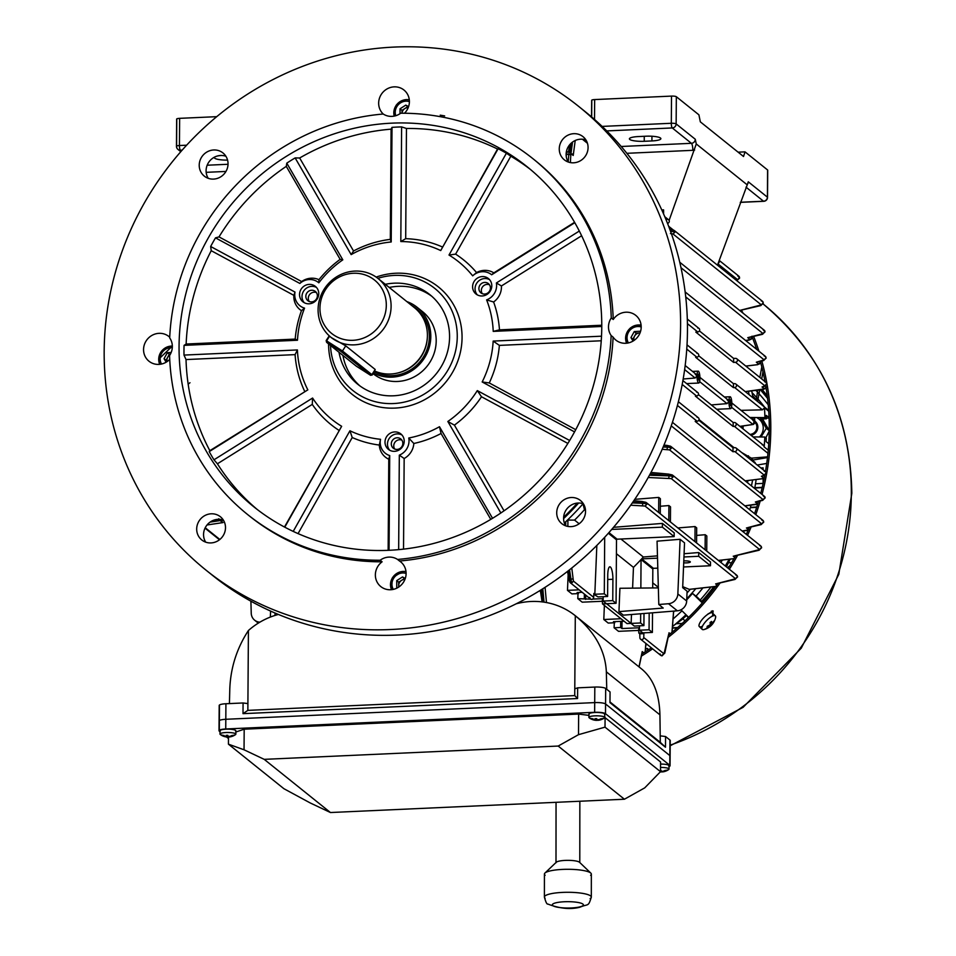 <?xml version="1.0" encoding="UTF-8"?>
<svg xmlns="http://www.w3.org/2000/svg" width="956" height="956" viewBox="0 0 956 956"><rect width="100%" height="100%" fill="white"/><g stroke="black" fill="none" stroke-linecap="round" stroke-linejoin="round"><path stroke-width="1.43" d="M730.384 399.787A2.976 0.729 87.4 0 0 730.229 399.728A2.976 0.729 87.4 0 0 729.619 402.428A2.976 0.729 87.4 0 0 730.336 405.619A2.976 0.729 87.4 0 0 730.492 405.679A2.976 0.729 87.4 0 0 731.089 402.99A2.976 0.729 87.4 0 0 730.384 399.787M698.489 374.19A2.976 0.729 87.4 0 0 698.334 374.131A2.976 0.729 87.4 0 0 697.725 376.819A2.976 0.729 87.4 0 0 698.442 380.01A2.976 0.729 87.4 0 0 698.597 380.07A2.976 0.729 87.4 0 0 699.195 377.381A2.976 0.729 87.4 0 0 698.489 374.19M711.3 404.938L727.038 403.623L728.89 401.52A5.951 1.446 87.4 0 0 730.312 408.523A5.951 1.446 87.4 0 0 730.623 408.642A5.951 1.446 87.4 0 0 731.83 403.886A5.951 1.446 87.4 0 0 730.085 396.764A5.951 1.446 87.4 0 0 728.89 401.52L727.062 399.739M683.17 379.018L695.143 378.014L696.996 375.911A5.951 1.446 87.4 0 0 698.418 382.926A5.951 1.446 87.4 0 0 698.728 383.045A5.951 1.446 87.4 0 0 699.935 378.277A5.951 1.446 87.4 0 0 698.191 371.155A5.951 1.446 87.4 0 0 696.996 375.911L695.167 374.131M683.707 562.833A4.959 1.004 -179.6 0 0 690.328 561.925A4.959 1.004 -179.6 0 0 690.172 561.674A4.959 1.004 -179.6 0 0 683.779 560.921M749.755 417.473L764.943 417.605A255.814 242.597 128.8 0 0 764.442 407.842L762.446 409.837L734.662 387.539L733.419 387.634L695.645 357.305L696.876 357.197A1.984 1.876 -51.2 0 0 698.071 353.72A1.984 1.876 -51.2 0 0 696.9 353.326M741.02 410.351L762.446 409.837M764.442 407.842A1.984 1.876 128.8 0 0 764.442 407.77A255.814 242.597 128.8 0 1 764.943 417.605L766.413 418.788A255.814 242.597 128.8 0 0 766.294 415.394L769.066 417.629M590.784 599.173L577.794 598.635L577.998 593.628M584.331 598.337L584.367 594.046M578.452 592.481L578.452 593.604L571.903 593.903L567.482 590.366L579.109 589.84M639.48 627.757L621.974 628.546L620.647 627.483L614.099 627.781L614.302 622.786M620.647 627.483L620.683 621.364M614.768 621.639L614.756 622.762L608.207 623.061L603.798 619.512L620.97 618.735M739.908 426.364L752.993 424.452L731.495 407.196M727.038 403.623L699.601 381.599M695.143 378.014L684.627 369.578M696.637 392.151A1.984 1.876 128.8 0 1 698.37 394.649A1.984 1.876 128.8 0 1 696.613 396.035L695.37 396.131L733.156 426.472L734.387 426.364A1.984 1.876 -51.2 0 0 735.582 422.887A1.984 1.876 -51.2 0 0 734.411 422.492L733.18 422.504L698.394 394.565M764.179 446.846A255.814 242.597 128.8 0 0 764.812 437.023L764.812 437.023A255.814 242.597 128.8 0 1 764.167 446.906A1.984 1.876 -51.2 0 0 764.179 446.846L763.438 445.257L735.582 422.887M762.195 444.791L763.438 445.257M698.669 355.74L733.455 383.667L734.686 383.655A1.984 1.876 128.8 0 1 736.419 386.14A1.984 1.876 128.8 0 1 734.662 387.539M697.139 417.366A1.984 1.876 128.8 0 1 698.932 419.887A1.984 1.876 128.8 0 1 697.115 421.249L677.422 405.44M764.226 475.12L766.067 473.017L764.226 475.12L734.901 451.579A1.984 1.876 -51.2 0 0 736.156 448.089A1.984 1.876 -51.2 0 0 734.925 447.695L733.001 447.719L698.764 420.234M764.023 475.586A1.96 1.326 -103.1 0 1 763.533 475.873L766.246 473.34L765.445 471.607L764.25 471.248M697.115 421.249L695.191 421.405L732.977 451.734L734.901 451.579M763.031 478.669A1.96 0.777 -96.9 0 1 762.84 478.753A1.96 0.777 -96.9 0 1 762.661 478.717L763.784 478.203L761.394 476.291L764.31 475.144M734.088 447.707L699.015 419.553M741.677 452.523L751.368 458.163A233.013 220.967 128.8 0 1 751.165 460.135A233.013 220.967 -51.2 0 0 751.368 458.163L767.596 456.849M699.398 330.919L733.622 358.404L735.546 358.38A1.984 1.876 128.8 0 1 737.339 360.902A1.984 1.876 128.8 0 1 735.523 362.264L733.599 362.42L695.813 332.09L697.737 331.935L687.424 323.642M697.737 331.935A1.984 1.876 -51.2 0 0 698.991 328.446A1.984 1.876 -51.2 0 0 697.772 328.051M764.848 385.806L766.688 383.703L764.848 385.806L735.523 362.264M764.645 386.272A1.96 1.326 -103.1 0 1 764.155 386.559L766.879 384.025L766.067 382.292L764.884 381.934M745.322 391.59L764.406 388.889A1.96 1.864 -51.2 0 0 766.079 387.706M223.453 520.231L220.705 520.709L223.035 522.574L207.01 524.987M219.844 539.471L205.229 527.736M631.498 614.505L631.127 623.408L606.594 603.714L616.07 603.284L616.512 539.829L608.339 533.257M652.697 587.952L652.828 568.975L641.046 559.523A229.046 217.215 128.8 0 1 633.458 567.374L632.597 588.155M633.458 567.374L616.417 553.691M680.11 539.303L677.852 593.939A9.919 9.405 128.8 0 1 668.519 603.726L658.803 604.503L657.059 541.168L680.11 539.303L684.532 542.853L682.68 587.653L687.089 591.202L686.683 601.025A9.919 9.405 128.8 0 1 677.35 610.812L623.36 615.162L618.95 611.613L619.918 588.275L658.349 587.892M683.528 566.968L710.475 565.749L698.693 556.296L683.946 556.966M657.525 558.161L641.643 558.878L653.426 568.33L657.8 568.127M539.531 590.808L540.499 591.585M614.099 627.781L618.52 631.33L638.728 630.41M660.13 653.964L660.751 655.374L640.568 639.17A1.984 1.876 -51.2 0 1 639.887 637.712L639.779 633.828L638.799 633.039L638.692 629.168L639.468 629.132M577.794 598.635L582.204 602.172L602.411 601.264M631.127 623.408L640.604 622.977L643.914 625.63L634.306 626.072L630.996 623.408L627.017 623.587L602.483 603.893L602.376 600.021L603.164 599.986M592.708 599.077L603.164 598.611M602.483 603.893L606.462 603.714L603.152 601.061L612.76 600.619L616.07 603.284M593.807 594.297L598.002 596.914L607.61 596.484L604.3 593.831L594.823 594.25L593.843 593.461L593.676 597.357L573.445 581.105L571.604 583.208L569.979 582.443L568.748 578.966L570.266 579.276L571.604 583.208L569.549 569.788M737.65 279.726L739.49 277.61L737.65 279.726L717.944 263.904M596.843 545.422L594.823 594.25M579.133 523.757L574.58 520.1L567.912 520.064L567.864 526.421M587.45 143.281L582.407 139.229M568.211 161.958L568.999 151.825A1.96 1.864 128.8 0 1 570.887 153.593L570.385 162.592M640.568 639.17A1.984 1.876 -51.2 0 0 643.735 637.533L643.89 633.649L642.91 632.86L652.386 632.43L652.518 612.808M662.09 655.828L660.775 655.398L661.934 655.732L663.966 653.785L643.735 637.533M718.171 263.282A1.984 1.876 -51.2 0 0 719.151 260.582M739.621 277.766L737.673 275.842M749.11 394.697A233.013 220.967 -51.2 0 0 748.476 391.267A233.013 220.967 128.8 0 1 749.11 394.697M746.17 392.33A233.013 220.967 -51.2 0 0 746.027 391.566M563.586 518.594A233.013 220.967 -51.2 0 0 578.655 503.011M564.351 522.992A233.013 220.967 -51.2 0 0 565.737 521.701A233.013 220.967 -51.2 0 0 583.076 503.704M739.968 426.412L753.22 424.476L754.236 420.951L753.017 420.568M735.355 579.193A1.96 1.326 -103.1 0 1 734.865 579.479L737.578 576.946L735.558 578.727L737.399 576.623L736.777 575.213L646.34 502.605L647.069 504.099L645.037 506.047L647.069 504.099L642.91 503.119L646.865 503.991M735.558 578.727L645.037 506.047L630.697 505.21M737.279 575.787L737.59 576.946L737.16 575.608L735.594 574.843M759.411 549.987A1.96 1.326 -103.1 0 1 758.921 550.274L761.633 547.74L761.275 546.497L761.633 547.74L759.614 549.521L761.454 547.418L760.833 546.007L672.618 475.18L673.347 476.685L671.315 478.633L673.347 476.685L669.188 475.706L673.144 476.566M759.614 549.521L671.315 478.633M760.833 546.007L759.65 545.637M761.514 524.342A1.96 1.326 -103.1 0 1 761.024 524.629L763.748 522.096L763.378 520.853L763.748 522.096L761.717 523.876L763.557 521.773L762.936 520.363L670.897 446.464L671.626 447.958L669.582 449.906L671.411 447.85L667.467 446.978L671.626 447.958L670.431 446.165L667.013 445.436L669.654 446.01M761.717 523.876L669.582 449.906M763.438 520.936L761.753 519.992M763.187 499.677L765.027 497.562L763.187 499.677L671.243 425.862M765.159 497.682L763.211 495.794M570.433 154.884A1.96 0.669 0.4 0 0 568.258 154.382L566.382 154.418L566.227 156.27M684.078 553.727L698.717 552.544L710.499 561.997L710.475 565.749M682.715 586.649L689.216 589.35L716.785 586.279M585.514 510.588L584.463 509.739L583.088 504.147M613.501 527.33L662.412 523.398L674.183 532.851L674.159 536.603L662.389 527.15L611.697 529.433M657.465 555.866L643.34 557.001L620.922 539.005M718.362 560.431L734.005 558.627M634.748 499.343L658.756 497.407L660.369 498.709L660.261 513.778M660.321 506.25L668.913 505.557L670.526 506.859L670.419 521.94M677.9 527.939L695.06 526.553L696.685 527.855L696.577 542.936M696.625 535.408L705.217 534.715L706.843 536.005L706.735 551.086M742.167 531.01L748.799 529.839M744.855 505.844L757.726 503.908A1.96 1.864 128.8 0 1 757.726 503.908L755.348 501.996L763.27 499.689M748.213 457.781A233.013 220.967 -51.2 0 0 748.428 455.797M574.58 520.1A229.046 217.215 -51.2 0 0 584.463 509.739M565.701 525.824L565.737 521.701L567.912 520.064M658.326 587.343L652.733 582.837M643.34 557.001A229.046 217.215 128.8 0 1 641.643 558.878M608.924 532.6L617.11 539.184L674.159 536.603M687.017 592.995A233.013 220.967 -51.2 0 0 690.292 589.278M667.384 219.402A1.984 1.876 128.8 0 1 669.2 221.864A1.984 1.876 128.8 0 1 667.491 223.286M763.294 302.933L761.323 304.88L763.163 302.777L762.541 301.355L674.327 230.539L675.056 232.033L673.024 233.993L675.056 232.033L670.431 231.017M761.323 304.88L673.024 233.993M762.541 301.355L761.346 300.997M763.055 333.596L764.884 331.493L763.055 333.596L680.995 267.716M765.015 331.648L763.079 329.712M745.644 340.515L750.149 339.583L747.759 337.671L763.127 333.608M764.167 359.874L765.995 357.771L764.167 359.874L685.727 296.91M763.952 360.328A1.96 1.326 -103.1 0 1 763.462 360.627L766.186 358.094L765.362 356.337L764.191 355.99M745.847 366.064L757.582 364.642L758.706 364.117L756.316 362.205L764.238 359.886M593.676 597.357A1.984 1.876 128.8 0 1 590.521 598.994A1.984 1.876 128.8 0 1 589.84 597.524M663.966 653.785L662.126 655.828M671.96 632.382L673.598 611.111M568.127 574.938L567.482 590.366M645.145 651.956L645.85 643.412M604.383 605.411L603.798 619.512M673.61 611.84A233.013 220.967 -51.2 0 0 674.47 611.039A233.013 220.967 128.8 0 1 673.61 611.84M686.778 598.815A233.013 220.967 -51.2 0 0 695.777 588.669A233.013 220.967 128.8 0 1 686.778 598.815M747.544 482.625A233.013 220.967 -51.2 0 0 747.974 480.557A233.013 220.967 128.8 0 1 747.544 482.625M661.468 655.756L664.826 652.948A1.96 1.267 12 0 1 664.504 653.462M670.503 231.221L674.852 231.926M761.119 305.334A1.96 1.326 -103.1 0 1 760.629 305.633L763.247 303.327M737.446 280.18A1.96 1.326 -103.1 0 1 736.957 280.466L739.574 278.16M751.213 336.942L751.966 337.946M567.231 151.861L568.999 151.825L567.231 151.861L566.382 154.418A1.96 0.645 4.6 0 0 566.119 154.418A14.878 14.101 -51.2 0 0 568.258 162.018M748.966 337.384L747.759 337.671M751.99 336.213L752.002 337.576A1.96 1.864 128.8 0 1 750.149 339.583M757.522 361.93L756.316 362.205M760.558 362.157A1.96 1.864 128.8 0 1 758.706 364.117M764.406 388.889L762.028 386.977L763.223 386.69M641.942 652.936L642.229 651.598L643.758 652.828M663.99 653.856L668.71 634.115M716.833 583.602L735.642 578.739M734.447 555.89L759.697 549.533M747.628 527.664L761.801 523.888M762.589 476.004L761.394 476.291M745.369 480.868L764.191 478.454M756.543 501.721L755.348 501.996M673.144 476.53L671.375 474.726L672.235 474.929L668.734 474.164L671.375 474.726M674.852 231.89L673.861 230.241L670.443 229.512L673.084 230.085M571.043 153.462L568.832 151.741M572.333 153.916L573.218 155.458L570.887 153.593M571.413 583.04L569.573 581.32L569.895 582.324M571.449 583.04L573.421 581.14L571.772 568.007M220.979 520.924L223.035 522.574M218.924 519.299A1.96 1.864 -51.2 0 0 219.557 520.315L219.557 520.315A1.96 1.864 -51.2 0 0 220.705 520.709M221.41 519.562A1.96 0.741 87.7 0 0 221.888 520.303M646.865 503.955L645.874 502.306L642.456 501.577L645.097 502.151M753.053 436.916L764.812 437.023L766.282 438.207A255.814 242.597 128.8 0 1 766.103 441.612L768.755 443.739M766.401 418.142L769.078 418.023M760.833 419.039L766.413 418.788M754.511 417.509L754.941 422.922L753.471 424.368M639.779 633.828L643.89 633.649M652.386 632.43L649.064 629.777L639.468 630.207L642.779 632.86L638.799 633.039M662.161 210.774L663.607 210.702M641.046 559.523L640.855 588.071M640.675 613.764L640.604 622.977M649.064 629.777L649.184 613.083M643.997 613.501L643.914 625.63M604.694 537.26L604.3 593.831M612.76 600.619L612.904 579.264A10.408 2.533 87.4 0 0 609.868 566.8A10.408 2.533 87.4 0 0 607.753 575.13L607.61 596.484M603.152 601.061L603.188 596.687M639.468 630.207L639.492 625.833M578.452 593.604L577.125 592.541L582.204 592.314M614.756 622.762L613.429 621.699L624.065 621.221M585.658 599.4L585.693 595.11M621.974 628.546L622.021 621.304M662.412 523.398L662.389 527.15M698.717 552.544L698.693 556.296M668.806 520.638L668.913 505.557M705.11 549.784L705.217 534.715M658.648 512.488L658.756 497.407M694.952 541.634L695.06 526.553M259.889 622.165A9.919 9.405 128.8 0 1 251.237 613.238L250.902 601.205M275.077 613.059L274.981 615.437M658.803 604.503L663.213 608.052L618.95 611.613M270.596 611.087L270.357 617.074M733.419 387.634L733.455 383.667M733.599 362.42L733.622 358.404M733.156 426.472L733.18 422.504M732.977 451.734L733.001 447.719M176.585 146.089L176.776 119.309A3.967 0.801 0.4 0 1 176.645 119.106A3.967 0.801 0.4 0 1 179.632 118.341L216.737 116.668M221.218 155.47A11.902 2.414 -179.6 0 0 216.893 156.139M214.789 156.975A11.902 2.414 -179.6 0 0 214.371 157.609A11.902 2.414 -179.6 0 0 227.576 160.106M602.137 126.407L671.315 123.276L671.506 96.102L594.656 99.567L594.513 119.452M671.506 96.102A3.967 0.801 0.4 0 1 676.334 96.711L698.908 114.828L700.33 121.842L743.517 156.509L745.023 151.861L767.596 169.977A3.967 0.801 0.4 0 1 767.716 170.18A3.967 0.801 0.4 0 1 767.596 170.383M591.68 116.991L591.788 100.535A3.967 0.801 0.4 0 1 591.668 100.332A3.967 0.801 0.4 0 1 594.656 99.567M745.023 151.861L738.116 152.171M676.334 96.711L676.143 123.898L695.275 139.253L696.267 143.95L747.233 184.867L748.273 181.795L767.405 197.163L767.596 169.977M663.583 213.953L663.607 209.878L661.791 209.95M668.662 226.285L673.299 230.002M696.267 143.95L669.104 220.406M668.125 223.095L667.79 224.027M717.478 265.182L747.233 184.867M638.345 136.565A11.902 2.414 -179.6 0 0 629.395 138.835A11.902 2.414 -179.6 0 0 644.236 141.285L651.92 140.938A11.902 2.414 -179.6 0 0 660.871 138.656A11.902 2.414 -179.6 0 0 646.029 136.206L638.345 136.565M739.012 152.888L739.263 152.124M326.809 342.296L326.175 340.575L342.463 350.971L372.266 374.967L375.206 369.494L345.761 345.857L331.397 337.659M373.485 373.091A39.662 37.607 -51.2 0 0 423.914 358.835A39.662 37.607 -51.2 0 0 417.21 307.378A39.662 37.607 -51.2 0 0 413.912 305.024A39.662 37.607 -51.2 0 0 406.814 301.57M374.8 371.059A37.678 35.73 -51.2 0 0 399.094 372.637A37.678 35.73 -51.2 0 0 427.344 337.444A37.678 35.73 -51.2 0 0 414.498 307.736L378.182 278.59A37.678 35.73 -51.2 0 0 375.051 276.356A37.678 35.73 -51.2 0 0 325.506 287.218A37.678 35.73 -51.2 0 0 331.003 337.349A37.678 35.73 -51.2 0 0 334.146 339.583A37.678 35.73 -51.2 0 0 383.691 328.721A37.678 35.73 -51.2 0 0 378.182 278.59M334.54 335.52A34.249 32.48 -51.2 0 0 380.608 324.132A34.249 32.48 -51.2 0 0 371.717 278.053A34.249 32.48 -51.2 0 0 325.637 289.453A34.249 32.48 -51.2 0 0 334.54 335.52M756.136 479.565A221.171 209.734 128.8 0 1 754.714 488.373M750.998 505.15A221.171 209.734 128.8 0 1 749.743 509.763M729.189 559.236A221.171 209.734 128.8 0 1 725.269 565.976M710.953 586.984A221.171 209.734 128.8 0 1 700.198 600.045M685.99 614.72A221.171 209.734 128.8 0 1 672.474 626.55M647.093 644.404A221.171 209.734 128.8 0 1 645.766 645.192M712.041 611.828L711.288 611.231M702.935 587.88A233.013 220.967 128.8 0 1 695.956 596.174L692.526 593.425A233.013 220.967 128.8 0 1 686.731 599.77M702.29 602.925L692.526 593.425M702.684 602.471L696.076 596.042M680.947 609.809L688.655 617.313M767.501 457.577L752.229 460.171L755.168 462.537A233.013 220.967 128.8 0 1 755.085 463.29M752.611 479.996A233.013 220.967 128.8 0 1 751.476 485.768M746.373 505.712A233.013 220.967 128.8 0 1 746.038 506.788M722.33 560.025A233.013 220.967 128.8 0 1 720.872 562.439M757.26 465.034L766.748 463.433M751.679 390.873A233.013 220.967 128.8 0 1 753.029 397.851M752.444 458.067A233.013 220.967 128.8 0 1 752.229 460.171M681.975 610.812A233.013 220.967 128.8 0 1 673.06 618.986M167.085 361.607A5.951 5.64 128.8 0 1 169.965 354.891M166.894 361.726L166.009 360.257L169.332 354.246L170.371 354.198M166.141 362.205L164.05 358.679L167.372 352.668L171.172 352.465M166.009 360.257L164.05 358.679M169.332 354.246L167.372 352.668M712.172 616.238A9.417 2.976 134.2 0 0 712.447 613.059A9.417 2.976 134.2 0 0 706.663 615.126A9.417 2.976 134.2 0 0 699.314 626.574A9.417 2.976 134.2 0 0 702.481 626.204M715.458 618.03A9.417 2.976 134.2 0 0 715.59 617.528A9.417 2.976 134.2 0 0 715.626 617.337A9.417 2.976 134.2 0 0 715.339 615.867A9.417 2.976 134.2 0 0 709.543 617.935A9.417 2.976 134.2 0 0 701.907 627.913A9.417 2.976 134.2 0 0 702.206 629.371A9.417 2.976 134.2 0 0 703.867 629.586A9.417 2.976 134.2 0 0 707.99 627.303M707.237 626.252A15.416 2.808 80.9 0 1 707.165 626.754A15.416 2.808 80.9 0 1 707.082 627.22A15.834 13.671 9.4 0 0 710.045 625.654A15.834 6.226 52.4 0 1 709.34 626.993A15.416 13.97 76.3 0 0 710.762 625.905A15.834 6.226 -127.6 0 0 711.467 624.567A15.834 13.671 9.4 0 0 713.594 622.201A15.416 7.684 -160.4 0 0 713.702 621.723A15.416 7.684 -160.4 0 0 713.75 621.233A15.834 13.671 -170.6 0 1 711.623 623.599A15.834 6.226 -127.6 0 0 711.491 621.46A15.416 9.094 160.6 0 1 710.081 622.547A15.834 6.226 52.4 0 1 710.212 624.686A15.834 13.671 -170.6 0 1 707.237 626.252M710.344 622.356L711.623 623.599M710.188 623.324L711.467 624.567M710.033 624.806L710.762 625.905M749.922 434.394A7.134 6.776 -51.2 0 0 754.977 422.325M753.579 420.437A7.935 7.517 128.8 0 1 750.974 435.243M742.489 428.431A7.935 7.517 128.8 0 1 742.728 426.006M743.29 425.922A7.134 6.776 -51.2 0 0 743.159 428.969M769.233 431.12L765.828 437.836M761.048 436.988L766.306 428.288L769.245 430.654M762.267 418.477L769.389 430.774M766.306 428.288L760.02 417.569M759.446 436.976A12.141 11.52 -51.2 0 0 757.439 418.059M398.879 586.948A5.951 5.64 128.8 0 1 404.938 579.408M398.712 587.068L398.7 582.192L404.46 578.523L405.141 578.87M397.553 587.761L396.752 587.343L396.74 580.615L402.5 576.946L405.296 578.416M398.7 582.192L396.74 580.615M404.46 578.523L402.5 576.946M633.971 340.479A5.951 5.64 128.8 0 1 634.569 336.13L636.23 333.13L640.03 332.927A5.951 5.64 128.8 0 0 634.569 336.13L632.908 339.141L630.948 337.564L634.27 331.553L640.616 331.218M633.78 340.611L632.908 339.141M633.027 341.089L630.948 337.564M636.23 333.13L634.27 331.553M408.427 107.06L407.758 106.702L401.998 110.382L401.998 113.214A5.951 5.64 128.8 0 1 408.224 107.598M400.038 113.68L400.026 108.805L405.786 105.124L408.582 106.606M401.998 110.382L400.026 108.805M407.758 106.702L405.786 105.124M305.836 296.324A5.951 5.64 128.8 0 1 315.325 291.425A5.951 5.64 128.8 0 1 314.01 301.236A5.951 5.64 128.8 0 1 305.836 296.324M316.412 292.596A5.951 5.64 -51.2 0 0 309.254 301.51M318.754 293.659A9.919 9.405 -51.2 0 0 305.143 285.486A9.919 9.405 -51.2 0 0 302.944 301.833A9.919 9.405 -51.2 0 0 318.754 293.659M316.496 287.457A9.919 9.405 -51.2 0 0 304.259 302.705M478.896 288.497A5.951 5.64 128.8 0 1 488.385 283.597A5.951 5.64 128.8 0 1 487.058 293.408A5.951 5.64 128.8 0 1 478.896 288.497M489.46 284.769A5.951 5.64 -51.2 0 0 482.302 293.683M491.802 285.832A9.919 9.405 -51.2 0 0 478.191 277.658A9.919 9.405 -51.2 0 0 475.992 294.006A9.919 9.405 -51.2 0 0 491.802 285.832M489.544 279.63A9.919 9.405 -51.2 0 0 477.307 294.878M530.389 169.415A218.135 206.866 -51.2 0 0 510.815 156.21L506.405 153.211A218.135 206.866 128.8 0 0 498.124 148.73L497.55 149.04A218.135 206.866 -51.2 0 0 406.455 128.463L401.616 126.921A218.135 206.866 128.8 0 0 392.008 127.363L391.088 129.156A218.135 206.866 -51.2 0 0 299.658 157.991L295.141 157.919A218.135 206.866 128.8 0 0 286.788 163.141L286.286 166.356A218.135 206.866 -51.2 0 0 219.008 236.897L215.506 237.865A218.135 206.866 128.8 0 0 210.655 246.493L294.998 292.082A14.878 14.101 -51.2 0 0 301.857 307.031A14.878 14.101 -51.2 0 0 304.546 308.131L301.475 310.676A105.722 100.249 -51.2 0 0 295.201 339.093L186.133 344.029L184.066 345.367A218.135 206.866 128.8 0 0 183.97 350.231A218.135 206.866 128.8 0 0 183.994 355.082L186.026 359.564A218.135 206.866 -51.2 0 0 209.83 450.682L209.221 451.614A218.135 206.866 128.8 0 0 213.965 459.8L217.418 463.791A218.135 206.866 -51.2 0 0 257.319 509.548M574.807 222.712L491.647 274.778A14.878 14.101 -51.2 0 0 475.084 273.99A14.878 14.101 -51.2 0 0 472.67 275.842L476.554 272.556A105.722 100.249 -51.2 0 0 455.606 254.129L510.815 156.21M391.303 443.859A5.951 5.64 128.8 0 1 400.791 438.959A5.951 5.64 128.8 0 1 399.477 448.77A5.951 5.64 128.8 0 1 391.303 443.859M401.879 440.13A5.951 5.64 -51.2 0 0 394.72 449.045M404.221 441.194A9.919 9.405 -51.2 0 0 390.61 433.02A9.919 9.405 -51.2 0 0 388.411 449.368A9.919 9.405 -51.2 0 0 404.221 441.194M401.962 434.992A9.919 9.405 -51.2 0 0 389.725 450.24M398.664 549.64L399.321 455.14A14.878 14.101 -51.2 0 0 409.025 440.979A14.878 14.101 -51.2 0 0 408.75 438.015L413.829 443.488A105.722 100.249 -51.2 0 0 441.051 433.498L490.786 519.371M613.226 319.507L611.266 317.93A15.87 15.045 -51.2 0 0 608.494 326.868A15.87 15.045 -51.2 0 0 611.147 335.544L613.107 337.121A15.87 15.045 -51.2 0 0 615.891 340.121A15.87 15.045 -51.2 0 0 632.239 341.519A15.87 15.045 -51.2 0 0 641.201 327.048A15.87 15.045 -51.2 0 0 635.764 315.372A15.87 15.045 -51.2 0 0 613.226 319.507A228.054 216.271 -51.2 0 0 535.145 160.465A228.054 216.271 -51.2 0 0 534.165 159.688M641.058 324.861A15.87 15.045 -51.2 0 0 639.934 324.992M409.252 99.508A15.87 15.045 -51.2 0 0 408.14 99.639M404.484 113.238A15.87 15.045 -51.2 0 0 409.395 101.706A15.87 15.045 -51.2 0 0 403.958 90.019A15.87 15.045 -51.2 0 0 387.61 88.621A15.87 15.045 -51.2 0 0 378.66 103.093A15.87 15.045 -51.2 0 0 383.225 114.015A15.87 15.045 -51.2 0 0 400.695 113.226A228.054 216.271 -51.2 0 1 533.185 158.887A228.054 216.271 -51.2 0 1 611.266 317.93M248.632 515.344A228.054 216.271 -51.2 0 0 249.612 516.144L247.652 514.567A228.054 216.271 -51.2 0 1 169.571 355.524A15.87 15.045 -51.2 0 0 172.343 346.586A15.87 15.045 -51.2 0 0 169.69 337.91A228.054 216.271 -51.2 0 1 383.26 114.015M169.726 337.241A15.87 15.045 -51.2 0 0 168.865 336.488A15.87 15.045 -51.2 0 0 152.518 335.09A15.87 15.045 -51.2 0 0 143.555 349.561A15.87 15.045 -51.2 0 0 149.005 361.237A15.87 15.045 -51.2 0 0 169.726 359.348M380.141 560.24L382.101 561.805A15.87 15.045 -51.2 0 0 375.361 574.903A15.87 15.045 -51.2 0 0 380.799 586.578A15.87 15.045 -51.2 0 0 397.146 587.988A15.87 15.045 -51.2 0 0 406.109 573.516A15.87 15.045 -51.2 0 0 400.66 561.841A15.87 15.045 -51.2 0 0 399.536 561.017L397.577 559.451A15.87 15.045 -51.2 0 0 380.141 560.24A228.054 216.271 -51.2 0 1 247.652 514.567M405.965 571.318A15.87 15.045 -51.2 0 0 404.842 571.461M588.071 147.594A14.878 14.101 -51.2 0 0 582.981 136.648A14.878 14.101 -51.2 0 0 567.649 135.334A14.878 14.101 -51.2 0 0 559.26 148.897A14.878 14.101 -51.2 0 0 564.351 159.843A14.878 14.101 -51.2 0 0 579.683 161.158A14.878 14.101 -51.2 0 0 588.071 147.594M585.944 139.982A14.878 14.101 -51.2 0 0 566.119 154.418M228.042 163.882A14.878 14.101 -51.2 0 0 222.939 152.936A14.878 14.101 -51.2 0 0 207.619 151.622A14.878 14.101 -51.2 0 0 199.218 165.185A14.878 14.101 -51.2 0 0 204.321 176.131A14.878 14.101 -51.2 0 0 219.653 177.446A14.878 14.101 -51.2 0 0 228.042 163.882M225.915 156.27A14.878 14.101 -51.2 0 0 206.09 170.694A14.878 14.101 -51.2 0 0 208.217 178.306M225.496 527.712A14.878 14.101 -51.2 0 0 220.406 516.766A14.878 14.101 -51.2 0 0 205.074 515.451A14.878 14.101 -51.2 0 0 196.685 529.015A14.878 14.101 -51.2 0 0 201.776 539.961A14.878 14.101 -51.2 0 0 217.108 541.275A14.878 14.101 -51.2 0 0 225.496 527.712M223.369 520.1A14.878 14.101 -51.2 0 0 203.556 534.524A14.878 14.101 -51.2 0 0 205.683 542.136M585.538 511.424A14.878 14.101 -51.2 0 0 580.435 500.478A14.878 14.101 -51.2 0 0 565.115 499.163A14.878 14.101 -51.2 0 0 556.715 512.727A14.878 14.101 -51.2 0 0 561.817 523.673A14.878 14.101 -51.2 0 0 577.137 524.987A14.878 14.101 -51.2 0 0 585.538 511.424M583.411 503.812A14.878 14.101 -51.2 0 0 563.586 518.248A14.878 14.101 -51.2 0 0 565.713 525.848M330.501 345.451A65.438 62.056 -51.2 0 0 394.936 403.468A65.438 62.056 -51.2 0 0 457.255 336.62A65.438 62.056 -51.2 0 0 377.871 278.339M328.589 343.921A68.88 65.319 -51.2 0 0 394.971 408.093A68.88 65.319 -51.2 0 0 462.059 337.647A68.88 65.319 -51.2 0 0 376.174 277.097M338.998 352.274A57.515 54.54 -51.2 0 0 357.843 384.336A57.515 54.54 -51.2 0 0 417.115 389.415A57.515 54.54 -51.2 0 0 449.571 336.966A57.515 54.54 -51.2 0 0 429.853 294.639A57.515 54.54 -51.2 0 0 385.316 284.314M431.777 296.264A57.515 54.54 -51.2 0 0 389.235 287.457M373.103 373.688A39.662 37.607 -51.2 0 0 413.912 377.023A39.662 37.607 -51.2 0 0 436.199 340.898A39.662 37.607 -51.2 0 0 422.612 311.704L417.21 307.378M206.161 570.266L213.021 575.775A297.459 282.092 -51.2 0 0 519.562 602.089A297.459 282.092 -51.2 0 0 687.46 330.788A297.459 282.092 -51.2 0 0 585.466 111.864L578.595 106.343A297.459 282.092 -51.2 0 0 272.066 80.041A297.459 282.092 -51.2 0 0 104.168 351.342A297.459 282.092 -51.2 0 0 206.161 570.266A297.459 282.092 -51.2 0 0 512.691 596.568A297.459 282.092 -51.2 0 0 680.588 325.267A297.459 282.092 -51.2 0 0 578.595 106.343M210.655 246.493L211.228 250.699A218.135 206.866 -51.2 0 0 186.133 344.029M601.766 327.167A218.135 206.866 -51.2 0 0 526.983 166.619A218.135 206.866 -51.2 0 0 302.192 147.332A218.135 206.866 -51.2 0 0 179.059 346.287A218.135 206.866 -51.2 0 0 253.854 506.835A218.135 206.866 -51.2 0 0 478.645 526.123A218.135 206.866 -51.2 0 0 601.766 327.167M217.418 463.791L312.265 404.4L312.588 398.043A101.133 95.911 -51.2 0 0 341.65 426.292L284.47 527.019M312.265 404.4A105.722 100.249 -51.2 0 0 338.962 430.355M298.057 533.603L352.226 437.525A105.722 100.249 -51.2 0 0 379.317 445.054L380.536 439.294A14.878 14.101 -51.2 0 0 389.713 455.582L389.056 550.298M352.226 437.525L349.932 430.774A101.133 95.911 -51.2 0 0 380.536 439.294M379.317 445.054A17.853 16.921 -51.2 0 0 388.781 459.215L388.148 550.345M186.026 359.564L295.093 354.628L297.412 349.944A101.133 95.911 -51.2 0 0 307.844 389.857L209.83 450.682M295.093 354.628A105.722 100.249 -51.2 0 0 304.677 391.303M304.546 308.131A101.133 95.911 -51.2 0 0 297.483 340.24L295.201 339.093M211.228 250.699L293.862 295.356A17.853 16.921 -51.2 0 0 301.475 310.676M286.286 166.356L340.157 259.351A105.722 100.249 -51.2 0 0 318.945 279.69L318.826 282.809A14.878 14.101 -51.2 0 0 299.861 283.454L215.506 237.865M340.157 259.351L342.81 259.841A101.133 95.911 -51.2 0 0 318.826 282.809M318.945 279.69A17.853 16.921 -51.2 0 0 301.642 281.554L219.008 236.897M391.088 129.156L390.323 239.37L391.207 241.976A101.133 95.911 -51.2 0 0 351.163 254.607L353.529 250.986L299.658 157.991M390.323 239.37A105.722 100.249 -51.2 0 0 353.529 250.986M497.55 149.04L440.716 250.568A101.133 95.911 -51.2 0 0 400.815 241.545L405.691 238.677L406.455 128.463M442.353 246.959A105.722 100.249 -51.2 0 0 405.691 238.677M472.67 275.842A101.133 95.911 -51.2 0 0 448.997 255.037L455.606 254.129M574.568 222.318L493.834 272.866A17.853 16.921 -51.2 0 0 476.554 272.556M601.778 325.231L499.474 329.856A105.722 100.249 -51.2 0 0 493.607 301.988L486.616 299.897A14.878 14.101 -51.2 0 0 496.391 282.964L579.312 231.053M499.474 329.856L493.224 331.385A101.133 95.911 -51.2 0 0 486.616 299.897M493.607 301.988A17.853 16.921 -51.2 0 0 501.434 285.964L581.63 235.75M575.739 429.674L489.269 382.95L482.171 381.97A101.133 95.911 -51.2 0 0 493.165 341.089L499.367 345.391L601.24 340.778M489.269 382.95A105.722 100.249 -51.2 0 0 499.367 345.391M504.039 510.803L454.411 425.133L447.838 421.488A101.133 95.911 -51.2 0 0 477.307 390.598L481.489 396.752L567.864 443.429M454.411 425.133A105.722 100.249 -51.2 0 0 481.489 396.752M408.75 438.015A101.133 95.911 -51.2 0 0 439.485 426.723L441.051 433.498M403.528 549.138L404.161 458.51A17.853 16.921 -51.2 0 0 413.829 443.488M397.577 559.451A228.054 216.271 -51.2 0 0 611.147 335.544M399.536 561.017A228.054 216.271 -51.2 0 0 613.107 337.121M249.612 516.144A228.054 216.271 -51.2 0 0 382.101 561.805M563.622 517.256A232.021 220.035 -51.2 0 0 577.34 503.083M286.788 163.141L342.81 259.841M351.163 254.607L295.141 157.919M392.008 127.363L391.207 241.976M400.815 241.545L401.616 126.921M498.124 148.73L440.716 250.568M448.997 255.037L506.405 153.211M601.766 326.474L493.224 331.385M493.165 341.089L601.515 336.189M574.556 431.897L482.171 381.97M477.307 390.598L569.645 440.501M500.848 512.99L447.838 421.488M439.485 426.723L492.543 518.307M293.205 531.405L349.932 430.774M341.65 426.292L284.769 527.186M213.965 459.8L312.588 398.043M307.844 389.857L209.221 451.614M183.994 355.082L297.412 349.944M297.483 340.24L184.066 345.367M342.929 355.429A57.515 54.54 -51.2 0 0 359.85 385.854M391.088 588.585A15.87 15.045 -51.2 0 0 391.207 589.709M159.294 363.232A15.87 15.045 -51.2 0 0 159.401 364.356M626.192 342.117A15.87 15.045 -51.2 0 0 626.3 343.24M389.713 455.582L388.781 459.215M404.161 458.51L399.321 455.14M496.391 282.964L501.434 285.964M493.834 272.866L491.647 274.778M299.861 283.454L301.642 281.554M293.862 295.356L294.998 292.082M711.599 612.748L712.316 610.824M712.853 613.465L713.152 610.944L707.703 614.194A258.897 245.513 128.8 0 1 707.237 614.696M736.156 448.089L765.445 471.607A257.307 244.007 -51.2 0 0 769.257 427.918A257.307 244.007 -51.2 0 0 765.78 385.925M764.979 381.42A257.307 244.007 -51.2 0 0 760.331 361.356M756.698 349.382A257.307 244.007 -51.2 0 0 752.097 336.739M641.392 656.091A258.897 245.513 -51.2 0 0 652.613 648.837M668.113 637.437A258.897 245.513 -51.2 0 0 720.155 582.909M729.368 569.262A258.897 245.513 -51.2 0 0 737.638 555.233M747.556 535.336A258.897 245.513 -51.2 0 0 751.141 526.935M755.814 514.639A258.897 245.513 -51.2 0 0 760.223 500.956M762.075 494.288A258.897 245.513 -51.2 0 0 770.799 427.834A258.897 245.513 -51.2 0 0 761.848 360.998M758.921 351.175A258.897 245.513 -51.2 0 0 753.639 336.381M742.908 312.935A258.897 245.513 -51.2 0 0 741.402 310.114M641.823 654.047A257.307 244.007 -51.2 0 0 651.383 647.845M668.603 635.119A257.307 244.007 -51.2 0 0 717.92 583.435M728.185 568.306A257.307 244.007 -51.2 0 0 735.654 555.699M746.337 534.368A257.307 244.007 -51.2 0 0 749.337 527.354M754.559 513.635A257.307 244.007 -51.2 0 0 758.526 501.35M760.773 493.248A257.307 244.007 -51.2 0 0 764.776 475.455M756.782 507.015L750.424 507.337M755.491 483.784L763.103 483.389L763.103 478.717M763.115 469.743L763.115 467.866L760.928 467.974M762.255 487.321L754.834 487.703M747.688 530.413L747.688 531.285M729.213 566.657L728.436 566.693L728.436 567.9M728.436 562.797L731.651 562.642M743.84 532.361L743.84 530.867M709.197 593.09L709.197 594.763M715.447 586.769L713.989 586.841M705.349 599.388L705.349 597.691M677.637 627.53L672.379 627.805M676.382 623.718L682.226 623.42M647.666 650.331L647.666 648.479L645.491 648.598M646.674 644.655L647.355 644.619M750.329 507.672L756.674 507.349M761.311 468.297L763.115 468.201M754.774 488.038L762.171 487.656M728.831 562.797L728.831 561.985M709.591 594.274L709.591 592.601M713.738 587.199L715.184 587.115M672.355 628.14L677.23 627.889M645.467 648.933L647.666 648.813M555.998 862.766A11.902 2.438 0.1 0 1 556.261 862.264A11.902 2.438 0.1 0 1 567.661 860.34A11.902 2.438 0.1 0 1 579.42 862.192A11.902 2.438 0.1 0 1 579.527 862.276A11.902 2.438 0.1 0 1 579.611 862.372M545.147 875.266A23.47 4.804 0.1 0 1 544.418 874.083A23.47 4.804 0.1 0 1 544.932 873.067A23.47 4.804 0.1 0 1 567.422 869.291A23.47 4.804 0.1 0 1 590.617 872.936A23.47 4.804 0.1 0 1 590.832 873.115A23.47 4.804 0.1 0 1 591.346 874.119A23.47 4.804 0.1 0 1 590.617 875.314M686.707 615.485L684.663 617.158A151.705 143.866 -51.2 0 0 686.755 615.449M701.596 601.408A151.705 143.866 -51.2 0 0 713.738 586.673M726.154 566.681A151.705 143.866 -51.2 0 0 729.834 559.164M683.014 618.46L684.663 617.158A151.705 143.866 -51.2 0 1 675.976 623.659M331.696 345.212L326.856 342.523L356.289 366.16L370.617 375.326L340.862 351.366L331.696 345.212M326.534 342.212L326.175 340.563L329.234 335.831M370.617 375.326L372.254 374.979L371.585 374.68M604.527 714.538A7.935 1.613 -179.6 0 0 604.778 714.132A7.935 1.613 -179.6 0 0 604.527 713.726A7.935 1.613 -179.6 0 0 595.863 712.471A7.935 1.613 -179.6 0 0 588.92 714.024A7.935 1.613 -179.6 0 0 589.159 714.431M600.547 718.876A7.935 1.613 -179.6 0 0 604.467 717.908A7.935 1.613 -179.6 0 0 604.754 717.478A7.935 1.613 -179.6 0 0 604.515 717.072A7.935 1.613 -179.6 0 0 594.859 715.853A7.935 1.613 -179.6 0 0 588.896 717.37A7.935 1.613 -179.6 0 0 589.135 717.777A7.935 1.613 -179.6 0 0 589.171 717.801A7.935 1.613 -179.6 0 0 593.09 718.816M596.675 718.625A12.607 9.07 162.3 0 1 595.815 718.685A12.607 9.07 162.3 0 1 594.979 718.697A12.858 3.131 87.4 0 0 595.743 719.904A12.858 12.201 128.8 0 1 592.732 719.45A12.607 3.943 118.4 0 0 593.174 719.796A12.858 12.201 -51.2 0 0 596.174 720.25A12.858 3.131 87.4 0 0 596.58 720.358A12.858 3.131 87.4 0 0 596.95 720.274A12.607 11.639 -145.6 0 0 597.799 720.274A12.607 11.639 -145.6 0 0 598.635 720.203A12.858 3.131 -92.6 0 1 598.372 720.286A12.858 3.131 -92.6 0 1 597.87 720.179A12.858 12.201 -51.2 0 0 600.882 719.45A12.607 1.374 -122.1 0 1 600.452 719.103A12.858 12.201 128.8 0 1 597.44 719.832A12.858 3.131 -92.6 0 1 596.675 718.625M596.771 718.816L596.95 720.274M596.186 718.661L596.174 720.25M595.755 718.685L595.743 719.904M516.156 603.81A71.389 67.697 128.8 0 1 575.297 615.724L574.735 695.598L247.855 710.38L243.003 713.654L577.567 698.525L574.735 695.598M606.749 689.312L606.343 671.829C605.327 650.773 594.979 632.059 575.297 615.724L642.026 669.296C653.426 678.987 659.389 694.176 659.927 714.849L660.297 742.346L609.988 701.955M278.399 614.457A71.389 67.697 128.8 0 0 248.417 630.506C236.825 648.264 230.623 667.718 229.799 688.858L229.428 703.592M669.057 766.569A8.927 1.816 -179.6 0 0 670.048 765.744A8.927 1.816 -179.6 0 0 669.774 765.29L669.845 755.587L605.566 703.975L669.845 755.587A8.927 1.816 0.4 0 1 670.12 756.041A8.927 1.816 -179.6 0 0 669.845 755.587L669.953 740.052L665.567 736.526L665.484 747.21L609.976 702.648L610.059 691.965L605.674 688.451L605.566 703.975A8.927 1.816 -179.6 0 0 594.704 702.6L225.807 719.282A8.927 1.816 -179.6 0 0 219.091 720.991A8.927 1.816 -179.6 0 0 219.366 721.445A8.927 1.816 0.4 0 1 219.091 720.991A8.927 1.816 0.4 0 1 225.807 719.282L225.736 728.986A8.927 1.816 -179.6 0 0 219.02 730.695A8.927 1.816 -179.6 0 0 219.294 731.149L220 731.722M669.774 765.29L605.495 713.69A8.927 1.816 -179.6 0 0 594.644 712.304L594.811 687.065L577.651 687.842L577.567 698.525M248.417 630.506L247.903 703.592L243.075 702.971L243.003 713.654M243.075 702.971L225.915 703.747L225.807 719.282L594.704 702.6A8.927 1.816 0.4 0 1 605.566 703.975L605.495 713.69M247.903 703.592L247.855 710.38M665.484 747.21L660.297 742.346M594.811 687.065A8.927 1.816 0.4 0 1 605.674 688.451M577.651 687.842L574.783 688.798M665.567 736.526L660.154 735.845M669.953 740.052A8.927 1.816 0.4 0 1 670.228 740.506A8.927 1.816 0.4 0 1 669.941 740.948M219.366 720.537L219.474 705.91A8.927 1.816 0.4 0 1 219.199 705.456A8.927 1.816 0.4 0 1 225.915 703.747M670.228 740.506L670.12 756.041A8.927 1.816 0.4 0 1 669.833 756.483M226.536 736.968L228.472 738.522M594.644 712.304L225.736 728.986M605.088 717.43L605.017 727.146L660.5 771.683L660.572 761.98L604.754 717.394M588.908 715.375L578.643 714.072L244.186 729.201L235.869 731.997M605.017 727.146L578.5 734.674L558.185 746.05L264.214 759.351L244.043 749.791L228.436 744.174L283.908 788.712L310.282 802.98L330.453 812.528L624.423 799.228L644.738 787.852L660.5 771.683M578.643 714.072L578.5 734.674M228.484 736.968L228.436 744.174M244.186 729.201L244.043 749.791M264.214 759.351L330.453 812.528M624.423 799.228L558.185 746.05M235.618 731.221A7.935 1.613 -179.6 0 0 235.869 730.814A7.935 1.613 -179.6 0 0 235.63 730.42A7.935 1.613 -179.6 0 0 226.954 729.153A7.935 1.613 -179.6 0 0 220.011 730.707A7.935 1.613 -179.6 0 0 220.262 731.113M231.651 735.558A7.935 1.613 -179.6 0 0 235.558 734.59A7.935 1.613 -179.6 0 0 235.857 734.16A7.935 1.613 -179.6 0 0 235.606 733.766A7.935 1.613 -179.6 0 0 225.963 732.535A7.935 1.613 -179.6 0 0 219.988 734.053A7.935 1.613 -179.6 0 0 220.239 734.459A7.935 1.613 -179.6 0 0 220.274 734.483A7.935 1.613 -179.6 0 0 224.182 735.511M227.767 735.307A12.607 9.07 162.3 0 1 226.919 735.367A12.607 9.07 162.3 0 1 226.07 735.379A12.858 3.131 87.4 0 0 226.835 736.586A12.858 12.201 128.8 0 1 223.835 736.132A12.607 3.943 118.4 0 0 224.266 736.478A12.858 12.201 -51.2 0 0 227.277 736.933A12.858 3.131 87.4 0 0 227.671 737.052A12.858 3.131 87.4 0 0 228.042 736.968A12.607 11.639 -145.6 0 0 228.89 736.957A12.607 11.639 -145.6 0 0 229.739 736.885A12.858 3.131 -92.6 0 1 229.464 736.968A12.858 3.131 -92.6 0 1 228.962 736.861A12.858 12.201 -51.2 0 0 231.973 736.132A12.607 1.374 -122.1 0 1 231.543 735.785A12.858 12.201 128.8 0 1 228.532 736.514A12.858 3.131 -92.6 0 1 227.767 735.307M227.863 735.511L228.042 736.968M227.277 735.343L227.277 736.933M226.847 735.367L226.835 736.586M668.806 766.138A7.935 1.613 -179.6 0 0 669.057 765.732A7.935 1.613 -179.6 0 0 668.806 765.338A7.935 1.613 -179.6 0 0 660.56 764.071M664.826 770.476A7.935 1.613 -179.6 0 0 668.746 769.508A7.935 1.613 -179.6 0 0 669.033 769.078A7.935 1.613 -179.6 0 0 668.782 768.684A7.935 1.613 -179.6 0 0 660.536 767.417M660.345 771.851A12.858 12.201 -51.2 0 0 660.453 771.851A12.858 3.131 87.4 0 0 660.859 771.97A12.858 3.131 87.4 0 0 661.229 771.886A12.607 11.639 -145.6 0 0 662.078 771.874A12.607 11.639 -145.6 0 0 662.914 771.803A12.858 3.131 -92.6 0 1 662.651 771.886A12.858 3.131 -92.6 0 1 662.15 771.779A12.858 12.201 -51.2 0 0 665.161 771.05A12.607 1.374 -122.1 0 1 664.731 770.703A12.858 12.201 128.8 0 1 661.719 771.432A12.858 3.131 -92.6 0 1 660.943 770.225A12.607 9.07 162.3 0 1 660.512 770.261M661.05 770.428L661.229 771.886M764.442 407.77L768.72 411.211M696.613 396.035L682.19 384.455M767.967 453.323L734.387 426.364M764.167 446.906L768.265 450.192M696.876 357.197L686.755 349.083M745.31 480.82L762.661 478.717M762.028 386.977L764.931 385.83M568.533 151.741L570.135 144.237M736.622 280.55L736.957 280.466A1.96 1.326 -103.1 0 1 736.562 280.478L737.733 279.738M575.213 140.508L573.218 155.458M716.869 584.869L715.638 583.877M633.78 500.765L642.456 501.577M734.722 557.36L733.252 556.177M671.351 478.609L648.192 477.498M650.952 472.479L668.734 474.164M669.618 449.894L662.185 449.296M748.428 529.54L746.433 527.951M663.345 446.595L667.467 446.978L667.121 445.412L663.966 445.114L667.013 445.436M739.765 310.413L761.406 304.892M673.06 233.969L670.419 233.527M670.849 232.189L670.443 229.512M569.573 581.32L567.625 571.306M668.985 632.788L670.24 633.792M542.16 601.898L540.355 590.294M545.063 587.319L546.474 602.555M638.99 666.858L642.229 651.598M544.048 602.149L542.805 588.765M541.634 589.494L543.594 602.077M568.868 570.326L570.433 579.276A1.96 0.598 -5.3 0 0 572.764 578.631M759.769 361.488L760.534 362.097M210.057 522.119L219.94 520.626M218.852 519.311L212.113 520.877M663.165 447.014L667.467 447.157L666.989 449.451M650.964 472.443L668.842 474.128L669.188 475.706L650.176 473.901M649.459 475.228L669.188 475.873L668.71 478.179M633.804 500.717L642.563 501.553L642.91 503.119L632.812 502.163M632.275 502.94L642.91 503.298L642.432 505.593M571.652 142.767L569.704 151.908M571.079 152.912L572.536 142.074M739.848 310.473L760.629 305.633A1.96 1.326 -103.1 0 1 760.235 305.633M762.852 334.062A1.96 1.326 -103.1 0 1 762.35 334.349L762.35 334.349A1.96 1.326 -103.1 0 1 761.956 334.361M756.949 362.145L763.462 360.627A1.96 1.326 -103.1 0 1 763.067 360.627M762.649 386.917L764.155 386.559A1.96 1.326 -103.1 0 1 763.76 386.571M664.802 652.53A1.96 1.267 12 0 1 664.826 652.948L668.949 633.481M716.259 583.817L734.865 579.479A1.96 1.326 -103.1 0 1 734.471 579.491M733.873 556.117L758.921 550.274A1.96 1.326 -103.1 0 1 758.526 550.286M747.066 527.879L761.024 524.629A1.96 1.326 -103.1 0 1 760.629 524.629M762.028 476.231L763.533 475.873A1.96 1.326 -103.1 0 1 763.139 475.885M762.984 500.131A1.96 1.326 -103.1 0 1 762.494 500.418L762.494 500.418A1.96 1.326 -103.1 0 1 762.099 500.43M568.784 578.81L567.565 571.341M607.729 579.503L612.904 579.264M686.683 601.025L677.852 593.939M677.35 610.812L668.519 603.726M225.951 171.435L206.173 172.331M207.165 165.221L228.03 164.277M179.632 118.341L179.441 145.527L186.623 145.204M182.178 150.116L180.397 150.2L181.401 151M180.397 150.2A3.967 0.968 -92.6 0 1 179.441 145.527A3.967 0.801 0.4 0 0 176.466 146.292A3.967 3.967 0 0 0 177.947 149.411A3.967 3.764 -51.2 0 0 180.397 150.2M176.645 119.106L176.466 146.292A3.967 0.801 0.4 0 0 176.585 146.483A3.967 3.764 -51.2 0 0 177.947 149.411L180.792 151.693M740.326 202.266L763.533 201.226L746.027 187.161M694.642 150.068A9.919 9.405 128.8 0 1 692.837 150.319L626.861 153.307M621.221 146.483L691.403 143.316L672.271 127.949L606.773 130.912M644.26 136.29L644.236 141.285M651.944 136.254L651.92 140.938M740.291 202.361L763.748 201.298A3.967 3.967 0 0 0 767.537 197.366A3.967 0.801 0.4 0 0 767.405 197.163A3.967 3.764 128.8 0 1 763.533 201.226A3.967 0.968 87.4 0 0 763.748 201.298A3.967 0.968 87.4 0 0 763.963 201.178M748.273 181.795A3.967 3.764 128.8 0 1 747.365 184.329M767.716 170.18L767.537 197.366A3.967 0.801 0.4 0 1 767.381 197.581M671.315 123.276A3.967 0.968 87.4 0 0 672.271 127.949A3.967 3.764 128.8 0 0 676.143 123.898A3.967 0.801 -179.6 0 0 671.315 123.276M692.837 150.319A5.951 1.446 87.4 0 0 691.403 143.316A3.967 3.764 -51.2 0 0 695.275 139.253M399.465 372.517A36.615 34.727 -51.2 0 0 399.847 372.422A36.615 34.727 -51.2 0 0 427.296 338.221A36.615 34.727 -51.2 0 0 427.32 337.827M374.298 371.824A38.156 36.185 -51.2 0 0 423.843 356.265A38.156 36.185 -51.2 0 0 413.088 306.29A38.156 36.185 -51.2 0 0 411.534 305.37M172.295 347.673A10.91 10.349 -51.2 0 0 161.504 364.033M158.708 359.181A12.894 12.225 128.8 0 1 172.331 346.084L158.648 359.289L159.712 364.332A12.894 12.225 128.8 0 1 158.708 359.384M406.109 573.433A10.91 10.349 -51.2 0 0 393.298 589.386M402.978 571.449A12.894 12.225 128.8 0 1 406.001 571.652L402.87 571.401L392.45 577.663L391.518 589.673A12.894 12.225 128.8 0 1 402.978 571.449M641.201 326.976A10.91 10.349 -51.2 0 0 628.391 342.917M626.634 343.204A12.894 12.225 128.8 0 1 625.606 338.269A12.894 12.225 128.8 0 1 641.094 325.195M409.395 101.623A10.91 10.349 -51.2 0 0 395.76 115.7M394.219 116.082A12.894 12.225 128.8 0 1 406.061 99.639M406.276 99.627A12.894 12.225 128.8 0 1 409.299 99.842L406.169 99.591L396.286 105.041L394.183 116.094M670.192 745.142A258.897 245.513 -51.2 0 0 851.33 492.495A258.897 245.513 -51.2 0 0 763.151 303.972M764.585 407.125A184.09 174.578 -51.2 0 0 752.037 392.605M758.311 402.082A182.405 172.976 -51.2 0 0 752.647 395.712M768.23 404.818A188.392 178.653 -51.2 0 0 755.861 390.371M767.56 398.365A192.754 182.799 -51.2 0 0 760.45 389.809L767.56 398.389M767.238 395.784A194.379 184.341 -51.2 0 0 762.147 389.606M755.348 399.704A181.748 172.355 -51.2 0 0 752.874 396.967M545.123 898.258A23.47 4.804 0.1 0 1 544.394 897.063A23.47 4.804 0.1 0 1 564.936 892.318A23.47 4.804 0.1 0 1 590.593 895.915A23.47 4.804 0.1 0 1 591.322 897.11A23.47 4.804 0.1 0 1 590.115 898.628M582.897 904.077A15.535 3.179 0.1 0 1 571.688 907.937A15.535 3.179 0.1 0 1 552.807 905.619A15.535 3.179 0.1 0 1 564.004 901.771A15.535 3.179 0.1 0 1 582.897 904.077M686.826 615.772L688.284 617.684M684.843 620.982L683.122 618.747L684.831 620.994M326.665 340.742L329.617 336.177M340.862 351.366L342.463 350.971L345.761 345.857M370.295 375.003L371.896 374.597L375.206 369.494M606.343 671.829L659.927 714.849M219.306 730.253L219.366 721.445M728.257 400.098L699.923 377.357M696.362 374.501L685.165 365.515M697.796 392.558L682.895 380.596M698.071 353.72L687.017 344.853M768.672 410.399L735.845 384.049M698.37 417.76L678.378 401.711M698.991 328.446L687.304 319.053M766.569 382.866L736.777 358.775M586.984 141.99L583.769 139.409M738.869 276.2L719.211 260.414M754.917 422.337L754.236 420.951L731.818 402.966M764.908 496.738L672.427 422.313M219.474 539.758L205.014 528.154M668.614 219.796L664.79 216.737M764.764 330.656L679.752 262.231M765.374 356.361L685.141 291.939M590.521 598.994L570.326 582.778M765.206 497.849L762.494 500.418L755.969 501.936M752.109 336.381L752.121 337.743L749.193 340.133L745.692 340.551M738.845 276.188L739.37 276.786M762.53 301.343L763.043 301.941M748.393 337.611L762.35 334.349L765.075 331.816M765.362 356.337L765.875 356.935M745.907 366.1L757.761 364.678L760.677 362.288M745.489 391.625L763.474 389.439L766.377 387.072M645.909 643.46L645.228 651.908M639.086 666.93L642.193 652.303M673.669 611.111L672.032 632.322M689.455 589.374L715.686 586.458M718.422 560.479L733.969 558.686M742.215 531.058L748.082 530.365M765.433 471.595L765.947 472.192M744.903 505.879L757.63 504.314M542.1 601.886L540.307 590.33M566.358 151.92L567.075 151.777M568.426 151.753L569.979 144.404M218.757 518.726L221.708 522.048M440.214 115.162L444.648 115.915M188.165 384.157L189.981 382.735M756.22 400.409L757.726 390.144M759.865 377.309L761.801 366.901M762.96 371.765L761.729 378.815M759.733 389.893L757.594 401.508M754.212 419.337L753.973 420.628M753.985 420.76L752.324 417.497M597.512 99.448L595.994 99.508M258.287 623.133L254.631 620.193M692.514 371.418L698.191 371.155M686.635 383.595L698.728 383.045M724.409 397.015L730.085 396.764M716.713 409.276L730.623 408.642M591.668 100.332L591.549 116.895M427.296 338.221L427.344 337.444M399.847 372.422L399.094 372.637M331.708 337.922L331.003 337.349M712.447 613.059L715.339 615.867M703.867 629.586A15.87 15.87 0 0 0 715.59 617.528M699.314 626.574L702.206 629.371M641.094 325.171L630.339 327.98L625.547 338.173L626.61 343.216M535.145 160.465L533.185 158.887M762.565 303.494C820.654 352.19 850.41 415.466 851.832 493.296L838.806 574.305L801.259 648.18L743.075 707.344L670.192 745.764M579.79 862.539L579.85 801.248M579.527 862.276L590.832 873.115M544.418 874.083L544.394 897.063C545.756 902.141 546.904 904.46 547.848 904.041C559.654 908.606 570.326 909.67 579.862 907.232C588.693 903.444 588.143 907.316 591.322 897.11L591.346 874.119M556.261 862.264L544.932 873.067M555.998 862.515L556.045 802.323M730.169 559.129L726.393 566.872M714.144 586.625L701.812 601.623M683.146 618.735L673.729 625.523M604.778 714.132L604.754 717.478M598.372 720.286A12.894 12.894 0 0 0 604.467 717.908M589.171 717.801A12.894 12.894 0 0 0 596.58 720.358M588.92 714.024L588.896 717.37M219.02 730.695L219.199 705.456M670.12 756.041L670.048 765.744M235.869 730.814L235.857 734.16M229.464 736.968A12.894 12.894 0 0 0 235.558 734.59M220.274 734.483A12.894 12.894 0 0 0 227.671 737.052M220.011 730.707L219.988 734.053M669.057 765.732L669.033 769.078M662.651 771.886A12.894 12.894 0 0 0 668.746 769.508M660.249 771.934A12.894 12.894 0 0 0 660.859 771.97"/></g></svg>
